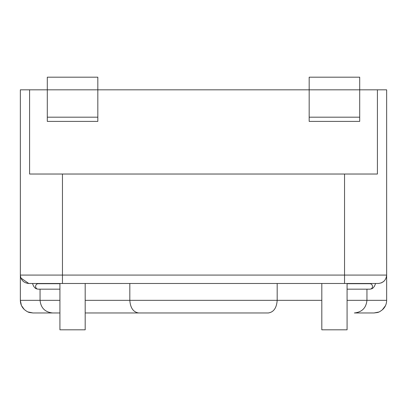 <?xml version="1.0" encoding="UTF-8"?>
<svg xmlns="http://www.w3.org/2000/svg" width="407" height="407" viewBox="0 0 407 407"><rect width="100%" height="100%" fill="white"/><g stroke="black" fill="none" stroke-linecap="round" stroke-linejoin="round"><path stroke-width="0.61" d="M321.81 283.496L321.81 329.812L347.074 329.812L347.074 283.496M359.702 77.188L309.178 77.188L309.178 121.398L359.702 121.398L359.702 77.188M309.178 117.185L359.702 117.185M59.926 283.496L59.926 329.812L85.19 329.812L85.19 283.496M97.822 77.188L47.298 77.188L47.298 121.398L97.822 121.398L97.822 77.188M47.298 117.185L97.822 117.185M378.612 283.486L28.77 283.496C23.692 282.962 20.884 280.153 20.35 275.076L386.65 275.076L386.65 89.82L377.411 89.82L377.411 174.028L29.589 174.028L29.589 89.82L20.35 89.82L20.35 300.335C20.406 304.049 21.78 307.158 24.461 309.661C28.719 312.942 29.029 312.398 32.982 312.968L59.926 312.968M347.074 300.335L366.946 300.335C366.142 307.957 361.95 312.164 354.365 312.968L374.018 312.968C377.971 312.398 378.281 312.942 382.539 309.661C385.226 307.158 386.594 304.049 386.65 300.335L386.65 275.076C386.116 280.153 383.308 282.962 378.23 283.496M40.054 289.179L40.054 300.335L20.35 300.335L21.342 305.25M21.546 305.708L24.237 309.452M27.981 311.935L32.982 312.968M268.34 312.968L138.66 312.968L268.34 312.968C273.672 312.164 276.618 307.957 277.182 300.335L321.81 300.335M383.862 281.339L381.339 282.901M129.818 283.496L129.818 300.335C130.382 307.957 133.328 312.164 138.66 312.968L85.19 312.968M377.411 89.82L29.589 89.82M374.018 312.968L378.719 312.062M382.29 309.885L385.444 305.728M20.869 277.991L28.77 283.496M59.926 283.71L38.055 283.71C36.559 283.882 35.735 284.793 35.577 286.442C35.735 288.095 36.559 289.006 38.055 289.179L59.926 289.179M347.074 283.71L370.024 283.71C371.52 283.882 372.349 284.793 372.507 286.442C372.349 288.095 371.52 289.006 370.024 289.179L371.937 288.736L372.985 288.044L374.409 286.34L375.605 283.496M366.946 289.179L366.946 300.335L386.65 300.335M59.926 300.335L40.054 300.335C40.858 307.957 45.05 312.164 52.635 312.968M277.182 283.496L277.182 300.335L85.19 300.335M62.454 283.496L62.454 174.028M344.546 283.496L344.546 174.028M347.074 289.179L370.024 289.179M38.055 289.179L36.147 288.736L35.094 288.044L33.674 286.34L32.479 283.496"/></g></svg>
